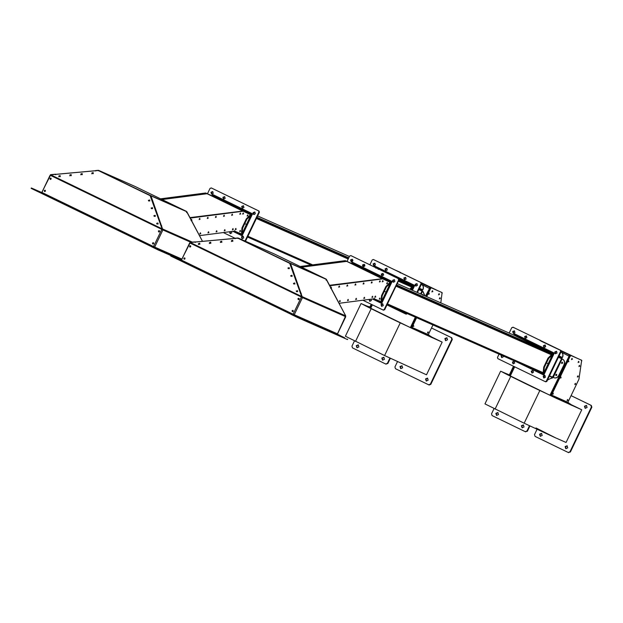<?xml version="1.0" encoding="UTF-8"?>
<svg xmlns="http://www.w3.org/2000/svg" width="623" height="623" viewBox="0 0 623 623"><rect width="100%" height="100%" fill="white"/><g stroke="black" fill="none" stroke-linecap="round" stroke-linejoin="round"><path stroke-width="0.93" d="M558.87 356.333L561.938 357.82L560.996 357.368L561.588 358.646L562.561 359.105C564.493 360.328 565.038 362.088 564.204 364.377L558.792 375.685C557.53 377.772 555.817 378.434 553.66 377.67M551.48 353.311L551.97 353.545M561.673 358.186L562.624 357.143L562.281 357.485L559.065 355.928M562.281 357.485L561.635 358.505M560.98 351.87C562.912 353.093 563.457 354.845 562.624 357.143M555.848 351.574L555.249 352.883M562.476 357.08C563.309 354.783 562.764 353.023 560.832 351.808M560.856 357.797L561.05 357.392M551.947 354.534L552.336 354.721M549.509 375.864L553.224 377.468L562.117 358.903M562.561 359.105L561.191 358.459M553.707 377.694L553.224 377.468M556.65 374.345L555.903 375.583M562.452 362.236L561.705 363.474M556.798 375.217L556.479 374.267L555.88 375.576L556.798 375.217M562.6 363.108L562.281 362.158L561.681 363.466L562.6 363.108M553.52 377.608C555.669 378.371 557.383 377.702 558.644 375.622L558.792 375.685M564.204 364.377L558.644 375.622M564.064 364.315C564.897 362.025 564.345 360.265 562.413 359.043M544.144 376.588L543.887 376.105M556.58 374.322L555.794 374.727L556.004 375.614M556.105 375.63L555.965 374.805L556.658 374.384M562.382 362.212L561.596 362.617L561.907 363.559M561.907 363.528L561.775 362.695L562.46 362.274M555.42 352.93L555.194 352.517M567.086 400.753L567.709 399.46M574.827 384.593L575.45 383.301M577.412 377.079L578.035 375.786M578.962 366.589L579.585 365.296M578.152 362.57L578.767 361.278M571.517 359.642L572.132 358.35M567.989 362.002L568.612 360.709M552.515 394.312L553.131 393.02M560.248 378.161L560.871 376.868M569.383 355.531L569.617 355.048L570.123 356.387L569.383 355.531L568.861 355.795L569.617 355.048L561.261 350.998M552.001 378.348L561.588 358.646L558.41 357.298M514.684 366.815L510.268 376.027L549.953 395.27L569.165 356.021M540.842 341.015L577.404 358.357L540.842 341.015M510.268 376.027L509.762 375.77L510.268 376.027M561.65 352.299L569.881 356.621M569.04 355.873L569.43 356.403M551.308 395.909L549.953 395.27M571.969 359.074L572.436 359.284L571.969 359.074M571.587 358.887L572.062 359.097L571.587 358.887M578.596 362.002L579.071 362.212L578.596 362.002M578.222 361.823L578.697 362.025L578.222 361.823M579.413 366.02L579.888 366.231L579.413 366.02M579.04 365.841L579.515 366.051L579.04 365.841M577.864 376.51L578.331 376.72L577.864 376.51M577.49 376.331L577.957 376.533L577.49 376.331M568.441 361.433L568.916 361.644L568.441 361.433M568.067 361.254L568.534 361.465L568.067 361.254M567.537 400.184L568.012 400.387L567.537 400.184M567.164 399.997L567.631 400.207L567.164 399.997M575.278 384.025L575.753 384.235L575.278 384.025M574.904 383.846L575.372 384.056L574.904 383.846M560.7 377.593L561.175 377.795L560.7 377.593M560.326 377.406L560.793 377.616L560.326 377.406M552.959 393.744L553.434 393.954L552.959 393.744M552.585 393.565L553.06 393.767L552.585 393.565M506.281 373.675L505.097 373.154C494.319 368.279 517.402 379.82 539.83 390.52L572.179 405.534L567.888 402.294L578.946 379.22L581.68 360.258L571.011 355.554L569.99 356.566L551.542 395.075L551.721 395.66L556.954 398.128L556.76 398.533L551.526 396.064L551.16 394.889L569.609 356.387L571.011 355.554M581.812 360.834L581.68 360.258L581.306 360.078L581.438 360.655L581.306 360.078L570.637 355.367M570.162 404.452L556.76 398.533M570.442 404.568L570.629 404.163L556.954 398.128M513.484 366.238L509.45 374.664L508.882 374.89L506.592 373.714L509.232 374.882M513.866 366.417L509.824 374.851L508.687 375.295L509.707 375.739L508.734 375.311M539.962 340.041L540.094 340.61L539.962 340.041M509.45 374.664L508.687 375.295L506.406 374.119M506.125 374.01L506.592 373.714M533.132 370.56L531.707 371.316L532.065 372.967L531.762 371.347L533.156 370.584M531.941 372.936L531.474 371.215L533.023 370.49L531.474 371.215L531.941 372.936L531.474 371.215L533.023 370.49M513.313 363.863L512.978 362.236L514.364 361.472M513.15 363.824L512.682 362.103L514.232 361.379L512.682 362.103L513.15 363.824L512.682 362.103L514.232 361.379M525.493 338.429L525.158 336.809L526.552 336.038M525.337 338.39L524.862 336.677L526.412 335.945L524.862 336.677L525.337 338.39L524.862 336.677L526.412 335.945M544.284 347.541L543.949 345.913L545.335 345.15L543.887 345.89L544.253 347.533M544.12 347.502L543.653 345.788L545.203 345.056L543.653 345.788L544.12 347.502L543.653 345.788L545.203 345.056M544.043 378.013L543.708 376.385L545.094 375.622M543.879 377.974L543.412 376.261L544.961 375.529L543.412 376.261L543.879 377.974L543.412 376.261L544.961 375.529M501.951 357.61L501.616 355.982L502.037 355.46M501.788 357.571L501.32 355.85L501.749 355.328L501.32 355.85L501.788 357.571L501.32 355.85L501.749 355.328M513.554 333.391L513.22 331.763L514.606 331M513.391 333.352L512.924 331.631L514.473 330.906L512.924 331.631L513.391 333.352L512.924 331.631L514.473 330.906M555.646 353.794L555.311 352.166L556.697 351.403M555.482 353.755L555.015 352.042L556.565 351.31L555.015 352.042L555.482 353.755L555.015 352.042L556.565 351.31M513.111 327.246L560.809 350.36L561.175 351.528L546.862 381.401L545.725 381.844M552.531 354.316L553.216 353.638M543.723 373.909L543.739 373.418L543.248 373.691L543.723 373.925M560.645 351.294L546.566 381.268L560.879 351.403L560.513 350.227L560.879 351.403L546.566 381.268L545.195 381.611L546.332 381.167L560.645 351.294L560.279 350.126L512.9 327.153L560.513 350.227L513.157 327.27L560.513 350.227L561.175 351.528M515.338 335.291L515.486 335.859L397.194 283.605M396.547 284.945L552.726 353.911L553.395 353.739M514.022 335.151L515.587 335.89M515.571 335.852L514.839 335.524M496.765 415.471L496.29 413.516L498.011 412.644M498.478 414.599L496.531 415.393L495.853 413.322L497.839 412.543L498.478 414.599M522.315 427.861L521.848 425.906L523.569 425.034M524.036 426.989L522.09 427.783L521.404 425.711L523.398 424.933L524.036 426.989M505.097 373.154L502.87 372.266M536.014 427.962L555.957 438.047L524.161 423.212L484.959 403.891L500.627 371.199L551.339 395.932M539.83 390.52L524.161 423.212M529.916 425.961L527.408 431.194L525.259 431.661L492.077 415.572L491.531 413.82L494.039 408.579M529.48 425.75L526.972 430.999L525.259 431.661L525.703 431.856M543.739 376.323L544.603 375.241M547.516 380.038L552.461 377.585L552.546 376.642M549.4 376.105L552.313 377.515L552.36 377.047M552.461 377.585L551.994 378.356M532.618 372.943L531.746 372.523M353.342 264.238L353.63 263.63L355.92 264.806L355.608 265.445L353.327 264.277M389.266 281.674L390.753 282.383M390.387 282.71L390.582 282.305L382.818 278.878L329.793 285.731M393.954 282.172L393.136 281.814M396.353 285.35L552.414 354.269M387.335 282.523L386.719 283.815M382.911 280.568L382.296 281.861M380.038 280.732L379.423 282.017M371.908 281.783L371.285 283.068M363.777 282.826L363.154 284.119M355.64 283.878L355.024 285.17M347.509 284.929L346.894 286.222M339.379 285.98L338.756 287.273M331.249 287.032L330.626 288.324M381.915 278.917L382.109 278.512L388.69 281.425M329.559 285.287L382.366 278.707M382.109 278.512L346.754 261.38L353.358 264.292L346.707 261.38L301.618 267.205M301.407 267.111L346.707 261.38L382.281 278.715M351.917 263.615L352.182 262.112L353.903 263.747L389.352 280.934L389.048 281.58L392.404 281.596L389.609 281.861M380.349 301.719L381.486 301.275M543.638 372.889L542.501 373.325L387.085 304.694L542.524 373.341M389.998 283.52L389.632 282.344M542.547 348.234L542.08 348.023L542.547 348.234M523.756 339.122L523.289 338.912L523.756 339.122M547.126 363.201L547.594 363.411L547.126 363.201M512.441 362.002L512.994 363.762L514.699 363.092L514.115 361.317L512.441 362.002M531.232 371.113L531.816 372.889L533.49 372.204L532.945 370.444L531.232 371.113M543.42 345.679L543.965 347.439L545.67 346.777L545.125 345.017L543.42 345.679M524.628 336.576L525.173 338.328L526.887 337.666L526.334 335.906L524.628 336.576M501.507 355.227L501.087 355.749L501.632 357.509L503.337 356.839L503.47 356.091M543.178 376.152L543.723 377.912L545.429 377.25L544.884 375.49L543.178 376.152M554.782 351.933L555.327 353.693L557.032 353.031L556.487 351.271L554.782 351.933M512.69 331.529L513.235 333.289L514.941 332.62L514.357 330.844L512.69 331.529M513.453 327.402L511.787 327.612L509.178 333.056M499.07 354.152L497.473 357.477L497.839 358.653L545.195 381.611L546.799 381.377L561.113 351.504L560.747 350.328L513.157 327.27M514.699 334.162L518.063 336.412L517.752 337.059L515.47 335.883L515.782 335.236M514.559 333.819L515.735 335.999M516.046 335.353L551.503 352.548L551.191 353.194L554.548 353.202M551.191 353.194L545.693 350.601L546.005 349.955L551.503 352.548L554.314 353.101L551.705 354.845L552.313 355.141L548.637 358.404L548.038 358.116L551.441 354.728L552.04 355.024M545.693 350.601L517.752 337.059M546.005 349.955L518.063 336.412M551.238 352.431L550.927 353.07M544.027 375.163L541.909 372.57L541.332 373.091L536.099 370.623L536.411 369.976M543.521 371.947L543.793 375.062L554.314 353.101L552.313 355.141L544.12 372.235L543.793 375.062L541.597 373.208M541.644 372.445L541.332 373.091M533.389 369.307L536.099 370.623M514.676 335.486L514.614 334.076M514.068 335.221L514.325 333.718L513.687 335.049M543.715 367.134L544.315 367.43L543.856 372.11L543.256 371.822L543.715 367.134L548.038 358.116M544.315 367.43L548.637 358.404M513.274 363.855L512.916 362.212L514.341 361.449M525.462 338.421L525.103 336.778L526.521 336.023M544.004 378.005L543.645 376.362L545.07 375.599M501.92 357.602L501.554 355.959L501.982 355.437M513.523 333.383L513.157 331.74L514.582 330.977M555.615 353.786L555.249 352.143L556.674 351.38M514.863 335.065L514.987 335.61M345.609 260.842L353.373 264.269L345.235 260.663L300.512 266.667M345.235 260.663L300.13 266.488M340.01 301.182L339.543 300.971L340.01 301.182M340.384 301.361L339.917 301.158L340.384 301.361M348.14 300.13L347.673 299.92L348.14 300.13M348.522 300.309L348.047 300.107L348.522 300.309M356.278 299.079L355.803 298.869L356.278 299.079M356.652 299.266L356.177 299.056L356.652 299.266M364.408 298.028L363.933 297.817L364.408 298.028M364.782 298.215L364.315 298.004L364.782 298.215M372.538 296.976L372.071 296.774L372.538 296.976M372.912 297.163L372.445 296.953L372.912 297.163M375.412 296.821L374.945 296.61L375.412 296.821M375.786 297L375.319 296.789L375.786 297M379.835 298.767L379.36 298.565L379.835 298.767M380.209 298.954L379.742 298.744L380.209 298.954M331.171 287.787L330.704 287.577L331.171 287.787M331.545 287.966L331.078 287.756L331.545 287.966M339.301 286.736L338.834 286.525L339.301 286.736M339.683 286.915L339.208 286.705L339.683 286.915M347.439 285.684L346.964 285.474L347.439 285.684M347.813 285.864L347.338 285.653L347.813 285.864M355.569 284.633L355.094 284.423L355.569 284.633M355.943 284.812L355.476 284.602L355.943 284.812M363.7 283.582L363.232 283.372L363.7 283.582M364.073 283.761L363.606 283.551L364.073 283.761M371.83 282.531L371.363 282.32L371.83 282.531M372.211 282.71L371.736 282.499L372.211 282.71M379.968 281.479L379.493 281.269L379.968 281.479M380.341 281.658L379.866 281.456L380.341 281.658M382.841 281.316L382.366 281.105L382.841 281.316M383.215 281.503L382.74 281.292L383.215 281.503M387.265 283.27L386.79 283.06L387.265 283.27M387.638 283.449L387.163 283.247L387.638 283.449M390.465 282.538L382.818 278.878M382.444 278.699L329.676 285.513M339.076 303.308L374.244 298.76L381.221 301.844L381.401 301.462M369.922 301.353L369.821 299.328M369.789 301.322L369.462 299.375L369.789 301.322M363.31 266.815L362.952 265.172L364.377 264.417M363.186 266.784L362.718 265.071L364.268 264.339L362.718 265.071L363.186 266.784M382.101 275.927L381.743 274.284L383.168 273.52M381.977 275.896L381.51 274.175L383.059 273.45L381.51 274.175L381.977 275.896M381.86 306.399L381.502 304.756L382.919 303.993M381.735 306.368L381.26 304.647L382.81 303.923L381.26 304.647L381.735 306.368M351.372 261.777L351.014 260.134L352.431 259.37M351.247 261.746L350.78 260.025L352.322 259.3L350.78 260.025L351.247 261.746M393.463 282.18L393.105 280.537L394.523 279.774M393.339 282.149L392.864 280.428L394.414 279.704L392.864 280.428L393.339 282.149M350.967 255.64L398.603 278.722L398.969 279.898L384.656 309.763L383.044 309.997L383.542 310.223M362.89 300.231L383.044 309.997L384.181 309.561L398.728 279.789L384.422 309.662L398.728 279.789L398.362 278.621L398.969 279.898M398.494 279.688L398.128 278.52L350.78 255.562L398.362 278.621L351.247 255.765M391.875 281.76L392.381 281.697M389.468 281.744L390.255 282.118L390.566 281.471M380.708 301.376L381.883 303.557M381.922 303.424L381.673 303.027M352.532 263.879L352.462 262.462L352.844 264.02M380.404 276.628L379.929 276.417L380.404 276.628M361.613 267.516L361.138 267.306L361.613 267.516M384.975 291.595L385.45 291.805L384.975 291.595M369.127 299.422L369.673 301.275L371.339 300.598L371.191 299.157M381.268 274.073L381.852 275.849L383.527 275.164L382.981 273.411L381.268 274.073M362.477 264.962L363.03 266.722L364.735 266.06L364.19 264.3L362.477 264.962M381.027 304.546L381.572 306.306L383.285 305.636L382.701 303.86L381.027 304.546M392.63 280.327L393.175 282.087L394.889 281.417L394.304 279.641L392.63 280.327M350.539 259.923L351.123 261.699L352.797 261.014L352.252 259.254L350.539 259.923M350.99 255.656L349.643 256.006L347.027 261.45M352.548 262.556L352.182 262.112L351.543 263.443M352.416 262.213L353.591 264.393M389.048 281.58L383.55 278.995L383.854 278.349L389.352 280.934L392.163 281.495L389.562 283.239L390.162 283.535L386.486 286.798L385.886 286.51L389.297 283.122L389.897 283.41M383.55 278.995L355.608 265.445M383.854 278.349L355.92 264.806M389.087 280.817L388.775 281.464M381.665 303.082L380.669 301.602M381.369 300.341L381.642 303.456L392.163 281.495L390.162 283.535L381.969 300.621L381.642 303.456L379.454 301.602L373.956 299.017L374.267 298.37M379.765 300.956L379.454 301.602M379.493 300.839L379.189 301.485M381.564 295.528L382.164 295.816L381.704 300.504L381.105 300.216L381.564 295.528L385.886 286.51M382.164 295.816L386.486 286.798M296.314 291.229L297.599 291.4M293.55 283.551L294.835 283.722M290.793 275.88L292.078 276.051M288.028 268.202L289.321 268.373M300.465 293.215L301.259 293.378L300.496 293.207L290.528 265.585M290.559 265.585L291.432 265.873L290.24 263.428L289.874 263.661L290.505 265.429L291.377 265.717M302.194 296.665L301.828 296.891L300.551 293.363L300.925 293.137L302.466 297.599L294.251 314.747L293.199 314.249M300.925 293.137L291.323 265.756M337.666 334.426L291.175 313.93L337.666 334.426L337.027 333.601L337.479 333.842L345.687 315.869L302.459 296.782L302.466 297.599L301.415 297.109M345.687 315.869L345.126 316.243L345.687 315.869L326.07 279.065L274.455 254.036M289.788 263.389L290.209 263.373L289.734 263.545M290.209 263.373L326.429 279.416L345.718 315.884M235.284 238.656L235.229 238.22L237.838 237.978L238.298 238.072L237.861 238.422M190.163 242.76L190.108 242.324L195.17 241.864L195.225 242.3M195.334 242.44L195.256 242.051M190.101 243.126L189.719 242.947L190.365 242.44M237.815 238.422L237.76 237.986M180.966 260.321L181.963 260.321L180.748 260.718M180.935 260.313L177.68 258.903L177.485 259.308L170.725 256.03L170.92 255.625L181.41 260.227M237.815 238.173L190.28 242.495L181.184 260.453L292.903 314.623L301.641 296.486L289.718 263.334L237.815 238.173L289.929 263.101L326.07 279.065L274.447 254.036L238.298 238.072M293.262 311.305L292.374 311.671L292.062 310.721L292.974 310.363L293.262 311.305M299.141 299.235L298.246 299.593L297.934 298.651L298.83 298.285L299.141 299.235M190.755 246.685L189.844 247.043L189.556 246.108L190.467 245.75L190.755 246.685M185.031 258.833L184.135 259.199L183.824 258.249L184.72 257.891L185.031 258.833M293.044 310.41L292.257 310.807L292.475 311.702L292.21 310.784L293.02 310.394M298.923 298.339L298.137 298.736L298.355 299.632L298.082 298.713L298.9 298.324M189.937 247.082L189.704 246.171L190.513 245.781M184.213 259.223L183.972 258.319L184.79 257.922L184.026 258.343L184.244 259.23M292.709 315.02L301.641 296.486L301.485 297.078L189.766 242.915M297.327 290.598L296.548 291.408L297.327 290.598L297.654 291.05M297.607 291.712L296.221 290.957M294.562 282.92L293.791 283.738L294.562 282.92L294.889 283.379M294.843 284.041L293.464 283.286M291.805 275.249L291.027 276.067L291.805 275.249L292.132 275.701M292.086 276.363L290.7 275.607M289.041 267.571L288.27 268.388L289.041 267.571L289.368 268.03M289.321 268.692L287.943 267.937M232.55 240.19L231.779 241L232.55 240.19L232.877 240.642M231.779 241L231.452 240.548M221.547 241.187L220.768 242.004L221.547 241.187L221.874 241.638M220.768 242.004L220.441 241.545M210.543 242.183L209.764 243.001L210.543 242.183L210.87 242.643M209.764 243.001L209.437 242.549M199.539 243.188L198.76 244.006L199.539 243.188L199.866 243.64M198.76 244.006L198.433 243.546M296.532 291.728L297.303 290.918L297.607 291.206M293.768 284.057L294.547 283.239L294.843 283.535M291.011 276.386L291.782 275.568L292.086 275.857M288.247 268.708L289.025 267.89L289.321 268.186M231.756 241.319L232.527 240.509L232.831 240.797M220.752 242.324L221.523 241.506L221.827 241.802M209.749 243.32L210.519 242.511L210.823 242.799M198.737 244.325L199.516 243.507L199.812 243.803M293.783 315.051L293.869 314.568M294.43 315.331L294.251 314.747L337.479 333.842M347.657 339.161L347.463 339.566L297.747 317.613L290.98 314.335L291.175 313.93M291.011 314.272L178.334 259.69L178.528 259.285L181.184 260.453M290.061 313.852L290.256 313.447L178.528 259.285M292.903 314.623L290.256 313.447M339.885 335.852L340.072 335.454L337.425 334.278M337.456 334.185L340.072 335.454M337.962 334.551L344.721 337.837L337.962 334.551M341.015 336.482L341.069 336.015M300.901 318.478L294.134 315.199L300.901 318.478M297.942 317.208L297.747 317.613M296.548 316.422L297.778 317.045M295.131 315.814L293.9 315.191M173.879 256.902L180.647 260.18L173.879 256.902M178.342 259.674L177.485 259.308M176.286 258.124L177.516 258.74M174.868 257.509L173.638 256.894M177.68 258.903L170.92 255.625M326.429 279.416L326.086 280.202M345.695 316.694L302.466 297.599M234.902 238.407L195.279 242.004M231.429 241.194L232.005 240.587L232.838 241.07M220.425 242.199L221.001 241.592L221.827 242.067M209.414 243.196L209.998 242.588L210.823 243.071M198.41 244.2L198.994 243.593L199.819 244.068M231.398 241.498L231.982 240.891L232.807 241.366M220.394 242.495L220.978 241.888L221.804 242.37M209.39 243.5L209.967 242.892L210.8 243.367M198.387 244.496L198.963 243.889L199.796 244.372M301.259 293.378L300.504 293.526M189.719 242.947L190.179 243.18L189.719 242.947L181.503 260.087M189.968 247.09L189.75 246.194L190.537 245.797M190.054 247.105L189.898 246.256L190.607 245.844M184.322 259.246L184.174 258.405L184.875 257.992M301.563 297.171L302.085 297.42M292.553 311.718L292.405 310.877L293.114 310.464M298.433 299.647L298.285 298.799L298.985 298.386M298.557 299.461L298.09 299.25M298.83 299.562L298.222 299.266M298.394 298.604L298.869 298.814M298.993 299.437L298.215 299.063M299.204 299.04L298.378 298.643M340.049 300.434L339.434 301.727M348.195 299.383L347.572 300.675M356.333 298.331L355.71 299.624M364.471 297.28L363.855 298.573M372.616 296.229L371.993 297.521M375.49 296.065L374.867 297.358M379.905 298.02L379.29 299.313M585.371 408.369L584.904 406.414L586.617 405.542M584.46 406.219L586.407 405.425L587.092 407.497L585.137 408.291L584.46 406.219M566.034 448.731L565.559 446.784L567.28 445.904M565.116 446.582L567.07 445.788L567.748 447.859L565.754 448.638L565.116 446.582M540.476 436.349L540.009 434.395L541.722 433.522M539.565 434.2L541.512 433.398L542.197 435.469L540.242 436.271L539.565 434.2M558.582 399.335L581.742 409.778L566.073 442.47L556.479 438.234M506.297 373.644L500.627 371.199M581.742 409.778L570.543 404.35M495.083 409.085L510.743 376.393M571.081 395.636L591.305 405.441L591.85 407.193L570.38 452.002L568.231 452.469L535.048 436.38L534.503 434.628L537.034 429.34M571.073 395.652L590.861 405.246L591.406 406.998L569.944 451.807L568.231 452.469L568.674 452.664M419.295 288.667L422.363 290.154L421.421 289.703L422.012 290.98L422.986 291.439L424.941 295.855M411.912 285.646L412.395 285.887M422.098 290.528L423.048 289.477L422.705 289.82L419.497 288.262M422.705 289.82L422.168 290.559M421.405 284.205C423.336 285.427 423.881 287.187 423.048 289.477M415.596 285.17L416.265 283.909M422.9 289.415C423.733 287.117 423.188 285.365 421.257 284.143M421.28 290.131L421.475 289.726M412.379 286.868L412.769 287.055M422.986 291.439L421.623 290.793M422.783 294.531L422.192 294.648M423.025 295.442L422.729 294.508L422.044 294.578M424.793 295.793L422.838 291.377M415.845 285.264L415.619 284.851M427.518 333.087L428.133 331.794M439.394 298.923L440.009 297.63M438.576 294.905L439.192 293.612M431.941 291.977L432.564 290.684M428.422 294.336L429.037 293.051M412.94 326.647L413.555 325.354M429.808 287.865L430.041 287.382L430.548 288.722L429.808 287.865L429.294 288.13L430.041 287.382L421.685 283.333M422.425 294.749L422.885 294.617M422.807 294.554L422.254 294.671M372.383 304.834L370.693 308.369L410.378 327.605L415.37 317.185M401.111 272.897L400.106 272.453M370.693 308.369L370.187 308.112L370.693 308.369M425.478 296.096L429.59 288.356M422.075 284.633L430.306 288.955M429.465 288.208L429.854 288.737M411.741 328.243L410.378 327.605M432.393 291.408L432.86 291.619L432.393 291.408M432.019 291.229L432.487 291.432L432.019 291.229M439.028 294.336L439.495 294.547L439.028 294.336M438.647 294.157L439.122 294.368L438.647 294.157M439.838 298.355L440.313 298.565L439.838 298.355M439.464 298.176L439.939 298.386L439.464 298.176M428.865 293.768L429.34 293.978L428.865 293.768M428.492 293.589L428.967 293.799L428.492 293.589M427.962 332.518L428.437 332.729L427.962 332.518M427.588 332.332L428.063 332.542L427.588 332.332M413.384 326.078L413.859 326.288L413.384 326.078M413.01 325.899L413.485 326.109L413.01 325.899M366.713 306.01L365.522 305.488C354.744 300.613 377.826 312.162 400.254 322.854L432.611 337.868L428.313 334.629L432.954 324.949M440.804 302.864L442.104 292.6L431.435 287.888L430.041 288.722L426.327 296.47M416.219 317.559L411.593 327.223L411.951 328.399L430.586 336.786M430.415 288.901L426.708 296.641M416.6 317.73L411.967 327.41L412.146 327.994L417.379 330.47L417.184 330.868M442.237 293.168L441.73 292.413L441.863 292.989L441.73 292.413L431.435 287.888M430.041 288.722L431.061 287.701M430.867 336.903L431.061 336.498L417.379 330.47M371.191 304.258L369.875 307.007L367.025 306.057L369.665 307.217M371.565 304.437L370.249 307.186L369.112 307.63L370.132 308.081L369.166 307.653M400.021 272.196L400.145 272.765L400.013 272.189L395.044 270M400.387 272.376L400.519 272.952L400.387 272.376L395.418 270.18M369.875 307.007L369.112 307.63L366.83 306.454M366.55 306.345L367.025 306.057M385.917 270.764L385.582 269.144L386.976 268.373L385.528 269.113L385.886 270.764M385.762 270.725L385.287 269.011L386.836 268.287L385.287 269.011L385.762 270.725L385.287 269.011L386.836 268.287M404.709 279.875L404.374 278.255L405.768 277.484M404.553 279.836L404.078 278.123L405.628 277.391L404.078 278.123L404.553 279.836L404.078 278.123L405.628 277.391M373.979 265.725L373.644 264.097L375.038 263.334M373.823 265.686L373.348 263.973L374.898 263.241L373.348 263.973L373.823 265.686L373.348 263.973L374.898 263.241M416.071 286.128L415.736 284.509L417.122 283.738M415.907 286.089L415.44 284.376L416.989 283.644L415.44 284.376L415.907 286.089L415.44 284.376L416.989 283.644M373.535 259.589L421.234 282.694L421.6 283.862L417.441 292.545M407.333 313.642L405.62 313.945L407.286 313.735M412.963 286.65L413.641 285.98M373.886 259.736L420.938 282.562L373.59 259.612L420.938 282.562L421.304 283.738L417.145 292.413L421.304 283.738L420.938 282.562L421.304 283.738L417.145 292.413M398.93 279.968L413.15 286.253L413.828 286.082M357.189 347.805L356.722 345.851L358.435 344.978M358.91 346.933L356.956 347.727L356.278 345.656L358.225 344.862L358.91 346.933M382.748 360.195L382.273 358.241L383.994 357.368M384.461 359.323L382.514 360.117L381.829 358.046L383.823 357.267L384.461 359.323M365.522 305.488L363.295 304.6M419.006 331.677L442.166 342.113L426.506 374.805L384.586 355.546L345.391 336.225L361.052 303.533L411.764 328.274M400.254 322.854L384.586 355.546M390.348 358.295L387.841 363.528L385.73 364.019L352.501 347.907L351.956 346.154L354.471 340.913M389.912 358.085L387.397 363.334L385.692 363.996L386.128 364.19M213.767 196.572L214.063 195.965L216.345 197.141L216.033 197.787L213.751 196.611M249.691 214.016L251.178 214.717M250.812 215.044L251.007 214.639L243.243 211.213L190.217 218.066M349.41 256.481L257.618 215.94M254.379 214.507L253.561 214.148M256.972 217.279L348.771 257.821M363.777 264.448L364.751 264.876M256.785 217.684L348.576 258.218M351.551 259.534L352.914 260.134M363.295 264.72L364.876 265.421M398.736 280.373L412.847 286.603M247.759 214.857L247.144 216.15M243.336 212.902L242.721 214.195M240.462 213.066L239.847 214.359M232.332 214.117L231.717 215.41M224.202 215.169L223.579 216.461M216.072 216.22L215.449 217.505M207.934 217.271L207.319 218.556M199.804 218.315L199.189 219.608M191.674 219.366L191.051 220.659M242.339 211.252L242.534 210.854L249.114 213.759M189.984 217.622L242.791 211.041M213.79 196.634L207.132 193.714L162.042 199.547M242.534 210.854L206.937 193.66M161.832 199.446L207.132 193.714L242.705 211.057M240.774 234.053L241.919 233.617M250.423 215.854L250.064 214.678M402.98 280.568L402.505 280.358L402.98 280.568M384.189 271.457L383.713 271.246L384.189 271.457M403.844 278.014L404.389 279.774L406.103 279.112L405.518 277.336L403.844 278.014M385.053 268.91L385.637 270.686L387.311 270L386.727 268.225L385.053 268.91M415.206 284.267L415.751 286.027L417.457 285.365L416.912 283.605L415.206 284.267M373.115 263.864L373.66 265.624L375.373 264.962L374.82 263.202L373.115 263.864M416.912 292.312L421.07 283.629L420.704 282.46L373.348 259.503L372.211 259.947L369.883 264.806M386.984 304.912L405.62 313.945L406.803 313.4M375.124 266.496L375.537 267.547M374.61 267.096L374.75 266.052L375.248 266.815M414.973 285.544L411.616 285.529L411.928 284.882L414.739 285.435L374.75 266.052L378.488 268.747L378.184 269.393M375.895 268.225L376.206 267.579M411.616 285.529L399.063 279.517M406.118 282.935L406.43 282.289L378.488 268.747M406.43 282.289L411.663 284.766L411.351 285.412M376.471 267.695L411.663 284.766M375.139 267.353L375.038 266.41M412.403 290.318L414.739 285.435L412.138 287.18L412.738 287.476L410.386 289.43M414.739 285.435L412.738 287.476L411.554 289.944M409.763 289.158L411.865 287.063M404.677 279.867L404.319 278.224L405.737 277.469M373.948 265.717L373.59 264.074L375.007 263.311M416.039 286.121L415.673 284.477L417.099 283.722M373.823 259.713L421.171 282.671L421.537 283.839L417.379 292.522M407.278 313.61L406.173 314.187M206.042 193.177L213.798 196.603L205.66 192.998L160.936 199.01M205.66 192.998L160.555 198.823M200.435 233.516L199.967 233.306L200.435 233.516M200.816 233.703L200.341 233.493L200.816 233.703M208.573 232.465L208.098 232.262L208.573 232.465M208.946 232.652L208.471 232.441L208.946 232.652M216.703 231.413L216.228 231.211L216.703 231.413M217.077 231.6L216.609 231.39L217.077 231.6M224.833 230.362L224.366 230.16L224.833 230.362M225.207 230.549L224.739 230.339L225.207 230.549M232.963 229.311L232.496 229.108L232.963 229.311M233.345 229.498L232.87 229.287L233.345 229.498M235.837 229.155L235.369 228.945L235.837 229.155M236.218 229.334L235.743 229.124L236.218 229.334M240.26 231.11L239.793 230.899L240.26 231.11M240.634 231.289L240.166 231.078L240.634 231.289M191.596 220.121L191.129 219.911L191.596 220.121M191.977 220.301L191.502 220.09L191.977 220.301M199.734 219.07L199.259 218.86L199.734 219.07M200.108 219.249L199.633 219.039L200.108 219.249M207.864 218.019L207.389 217.809L207.864 218.019M208.238 218.198L207.771 217.988L208.238 218.198M215.994 216.968L215.527 216.757L215.994 216.968M216.368 217.147L215.901 216.944L216.368 217.147M224.124 215.916L223.657 215.706L224.124 215.916M224.506 216.095L224.031 215.893L224.506 216.095M232.262 214.865L231.787 214.655L232.262 214.865M232.636 215.044L232.161 214.842L232.636 215.044M240.392 213.814L239.917 213.603L240.392 213.814M240.766 213.993L240.299 213.79L240.766 213.993M243.266 213.65L242.791 213.448L243.266 213.65M243.64 213.837L243.172 213.627L243.64 213.837M247.689 215.605L247.214 215.394L247.689 215.605M248.063 215.792L247.588 215.581L248.063 215.792M250.898 214.873L243.243 211.213M242.869 211.033L190.108 217.848M199.5 235.642L234.669 231.094L241.646 234.178L241.825 233.804M230.346 233.695L230.253 231.67M230.222 233.656L229.887 231.717L230.222 233.656M223.743 199.15L223.377 197.507L224.802 196.751M223.61 199.119L223.143 197.405L224.693 196.673L223.143 197.405L223.61 199.119M242.534 208.261L242.168 206.618L243.593 205.855M242.402 208.23L241.934 206.517L243.484 205.785L241.934 206.517L242.402 208.23M242.285 238.734L241.926 237.09L243.352 236.327M242.16 238.702L241.693 236.989L243.243 236.257L241.693 236.989L242.16 238.702M211.797 194.111L211.438 192.468L212.864 191.705M211.672 194.08L211.205 192.359L212.755 191.635L211.205 192.359L211.672 194.08M253.888 214.514L253.53 212.871L254.955 212.108M253.763 214.483L253.296 212.77L254.846 212.038L253.296 212.77L253.763 214.483M211.625 188.084L259.028 211.057L259.394 212.233L245.493 241.249M245.018 241.039L258.919 212.022L258.553 210.854L211.205 187.897L258.794 210.956L259.16 212.131L245.252 241.14L259.16 212.131L258.794 210.956L211.392 187.975M252.307 214.094L252.806 214.032M212.342 195.949L212.607 194.446L214.328 196.081L249.784 213.276L249.473 213.915L252.829 213.93L250.68 214.452L250.991 213.806M250.43 214.343L249.893 214.086L250.43 214.343M241.132 233.711L242.308 235.891M242.347 235.767L242.098 235.362M212.957 196.214L212.895 194.804L213.268 196.354M240.828 208.962L240.361 208.752L240.828 208.962M222.037 199.851L221.57 199.64L222.037 199.851M245.4 223.93L245.875 224.14L245.4 223.93M229.56 231.756L230.097 233.617L231.772 232.932L231.624 231.491M241.701 206.408L242.246 208.168L243.951 207.506L243.406 205.746L241.701 206.408M222.909 197.296L223.455 199.056L225.16 198.394L224.615 196.634L222.909 197.296M241.451 236.88L242.036 238.656L243.71 237.978L243.165 236.218L241.451 236.88M253.055 212.661L253.639 214.437L255.313 213.759L254.768 211.999L253.055 212.661M210.963 192.258L211.516 194.018L213.222 193.348L212.638 191.573L210.963 192.258M211.415 187.99L210.068 188.341L207.459 193.784M223.314 232.566L235.167 238.313M212.98 194.89L212.607 194.446L211.968 195.778M212.84 194.547L214.016 196.728M249.473 213.915L243.975 211.329L244.286 210.683L249.784 213.276L252.588 213.829L249.987 215.574L250.586 215.87L246.918 219.132L246.311 218.844L249.722 215.457L250.321 215.753M243.975 211.329L216.033 197.787M244.286 210.683L216.345 197.141M249.512 213.159L249.208 213.798M242.098 235.416L241.093 233.936M241.794 232.675L242.067 235.79L252.588 213.829L250.586 215.87L242.402 232.955L242.067 235.79L239.878 233.936L234.38 231.351L234.692 230.705M240.19 233.29L239.902 233.952M239.925 233.173L239.614 233.82M241.989 227.862L242.596 228.158L242.137 232.838L241.529 232.55L241.989 227.862L246.311 218.844M242.596 228.158L246.918 219.132M156.739 223.564L158.024 223.735M153.982 215.885L155.267 216.056M151.218 208.214L152.503 208.386M148.461 200.536L149.746 200.707M160.898 225.549L161.684 225.713L160.929 225.542L150.961 197.927M150.992 197.919L151.856 198.207L150.673 195.77L150.299 195.996L150.93 197.764L151.802 198.052M162.626 228.999L162.253 229.225L160.983 225.697L161.349 225.471L162.891 229.934L154.675 247.082L153.632 246.583M161.349 225.471L151.747 198.091M192.336 242.121L162.883 229.116L162.891 229.934L161.84 229.443M202.483 241.335L186.503 211.399L134.88 186.378M150.159 195.84L150.634 195.708L150.159 195.879M150.634 195.708L186.853 211.75L202.506 241.327M95.708 170.99L95.654 170.554L98.27 170.32L98.722 170.406L98.286 170.757M50.588 175.094L50.533 174.658L55.595 174.199L55.649 174.635M55.766 174.775L55.681 174.385M50.525 175.46L50.144 175.281L50.79 174.775M98.239 170.764L98.193 170.328M41.391 192.655L42.387 192.663L41.173 193.052M41.367 192.647L38.104 191.245L37.917 191.643L31.15 188.364L31.345 187.967L41.834 192.562M159.153 231.943L158.678 231.717L159.145 231.951M98.239 170.507L50.704 174.829L41.609 192.795L153.328 246.957L162.073 228.82L150.151 195.669L98.239 170.507L150.353 195.435L186.495 211.399L134.872 186.37L98.722 170.406L134.848 186.363M153.686 243.64L152.775 243.998L152.487 243.056L153.375 242.69L153.686 243.64M159.566 231.569L158.655 231.92L158.359 230.985L159.254 230.619L159.566 231.569M51.179 179.027L50.268 179.377L49.98 178.443L50.891 178.085L51.179 179.027M45.456 191.168L44.545 191.526L44.256 190.583L45.168 190.233L45.456 191.168M152.876 244.029L152.635 243.126L153.445 242.729L152.682 243.141L152.9 244.037M158.748 231.958L158.507 231.047L159.324 230.658L158.561 231.071L158.779 231.966M50.969 178.131L50.183 178.528L50.393 179.424L50.128 178.505L50.938 178.116M44.638 191.565L44.397 190.654L45.214 190.256M153.141 247.362L162.073 228.82L161.918 229.42L50.19 175.25M157.751 222.933L156.98 223.75L157.751 222.933L158.078 223.384M156.98 223.75L156.653 223.291M154.995 215.254L154.216 216.072L154.995 215.254L155.322 215.714M154.216 216.072L153.889 215.62M152.23 207.584L151.459 208.401L152.23 207.584L152.557 208.035M151.459 208.401L151.132 207.942M149.473 199.913L148.695 200.723L149.473 199.913L149.8 200.365M149.754 201.027L148.367 200.271M92.975 172.524L92.204 173.334L92.975 172.524L93.302 172.976M92.204 173.334L91.877 172.883M81.971 173.521L81.2 174.339L81.971 173.521L82.298 173.981M81.2 174.339L80.873 173.887M70.967 174.526L70.189 175.336L70.967 174.526L71.295 174.977M70.189 175.336L69.862 174.884M59.964 175.522L59.185 176.34L59.964 175.522L60.291 175.982M59.185 176.34L58.858 175.881M156.957 224.07L157.728 223.252L158.032 223.54M154.193 216.391L154.971 215.574L155.267 215.87M151.436 208.721L152.207 207.903L152.51 208.199M148.671 201.042L149.45 200.232L149.754 200.52M92.181 173.653L93.255 173.132M81.177 174.658L81.948 173.84L82.252 174.136M70.173 175.655L70.944 174.845L71.248 175.133M59.169 176.659L59.94 175.842L60.244 176.138M154.208 247.386L154.294 246.903M181.597 259.768L151.599 246.264L154.854 247.666L154.675 247.082L181.908 259.106M181.441 260.188L158.172 249.948L151.412 246.669L151.599 246.264M151.436 246.607L38.758 192.024L38.953 191.619L41.609 192.795M150.486 246.186L150.68 245.781L38.953 191.619M153.328 246.957L150.68 245.781M161.326 250.82L154.566 247.541L161.326 250.82M158.367 249.543L158.172 249.948M156.98 248.764L158.203 249.379M155.555 248.149L154.325 247.526M34.304 189.236L41.071 192.515L34.304 189.236M38.766 192.009L37.917 191.643M36.718 190.459L37.941 191.082M35.293 189.844L34.063 189.228M38.104 191.245L31.345 187.967M186.853 211.75L186.511 212.536M95.327 170.741L55.712 174.339L95.358 170.718M91.854 173.529L92.43 172.929L93.263 173.404M80.85 174.533L81.426 173.926L82.259 174.401M69.846 175.53L70.422 174.931L71.256 175.406M58.835 176.535L59.419 175.927L60.244 176.402M91.83 173.833L92.406 173.225L93.24 173.7M80.826 174.829L81.403 174.23L82.228 174.705M69.815 175.834L70.399 175.227L71.224 175.702M58.811 176.831L59.387 176.231L60.221 176.706M156.965 223.743L158.032 224.046M154.208 216.072L155.275 216.376M151.444 208.394L152.51 208.697M50.144 175.281L50.603 175.515L50.144 175.281L41.936 192.421M44.669 191.565L44.451 190.677L45.238 190.272M50.479 179.44L50.323 178.591L51.031 178.178M44.747 191.58L44.599 190.739L45.308 190.327M161.988 229.505L162.517 229.755M152.985 244.052L152.83 243.211L153.538 242.799M158.857 231.982L158.709 231.141L159.418 230.72M158.982 231.795L158.515 231.585M159.254 231.896L158.647 231.608M158.826 230.938L159.293 231.149M159.418 231.772L158.639 231.398M159.628 231.382L158.81 230.985M200.481 232.768L199.858 234.061M208.619 231.717L207.996 233.01M216.757 230.666L216.142 231.958M224.895 229.614L224.28 230.907M233.041 228.563L232.418 229.856M235.915 228.4L235.292 229.692M240.338 230.354L239.715 231.647M445.795 340.703L445.328 338.748L447.041 337.876M444.884 338.554L446.831 337.759L447.516 339.831L445.523 340.61L444.884 338.554M426.459 381.074L425.984 379.119L427.705 378.247M425.548 378.924L427.495 378.122L428.172 380.194L426.225 380.996L425.548 378.924M400.9 368.684L400.433 366.729L402.154 365.857M399.989 366.534L401.983 365.756L402.622 367.811L400.675 368.606L399.989 366.534M366.721 305.979L361.052 303.533M442.166 342.113L430.968 336.685M355.507 341.427L371.168 308.728M429.099 384.998L428.663 384.804L430.368 384.142L451.831 339.333L451.286 337.58L431.498 327.986L451.73 337.775L452.275 339.535L430.812 384.336L429.138 385.022L395.473 368.715L394.927 366.963L397.458 361.675M558.815 356.449L561.191 357.462M569.617 355.048L570.403 355.398M514.17 366.573L509.762 375.77M567.888 402.294L551.542 395.075M568.067 402.879L551.721 395.66L551.526 396.064M560.279 350.126L560.809 350.36M546.332 381.167L546.862 381.401M526.972 430.999L527.408 431.194M543.513 372.834L387.459 303.915M551.386 354.791L395.971 286.152M554.314 353.101L514.325 333.718M516.926 362.033L543.793 375.062M398.128 278.52L398.603 278.722M384.181 309.561L384.656 309.763M392.163 281.495L352.182 262.112M372.445 298.993L381.642 303.456M293.246 314.28L181.519 260.118M190.28 242.495L301.641 296.486M298.752 299.601L298.246 299.351M299.188 298.705L298.643 298.44L299.188 298.721M569.944 451.807L570.38 452.002M591.406 406.998L591.85 407.193M590.861 405.246L591.305 405.441M419.24 288.792L421.615 289.796M418.835 289.633L422.012 290.98L420.595 293.939M421.132 294.181L422.542 291.237M437.829 290.692L401.173 272.921L437.829 290.692M430.041 287.382L430.828 287.733M371.876 304.585L370.187 308.112M428.313 334.629L411.967 327.41M428.499 335.213L412.146 327.994L411.951 328.399M420.704 282.46L421.234 282.694M421.07 283.629L421.6 283.862M387.397 363.334L387.841 363.528M312.684 264.868L247.884 236.249M411.811 287.125L398.354 281.183M383.659 274.696L381.969 273.949M364.603 266.278L362.843 265.499M352.774 261.053L350.959 260.25M348.187 259.028L256.396 218.486M311.025 265.079L247.51 237.028L311.025 265.079M374.75 266.052L374.322 266.956M258.553 210.854L259.028 211.057M258.919 212.022L259.394 212.233M252.588 213.829L212.607 194.446M232.87 231.328L242.067 235.79M190.794 242.261L162.891 229.934M153.671 246.615L41.951 192.452M50.704 174.829L162.073 228.82M154.854 247.666L181.714 259.526M159.177 231.935L158.67 231.694M430.368 384.142L430.812 384.336M451.831 339.333L452.275 339.535M451.286 337.58L451.73 337.775M514.115 366.542L509.7 375.747M274.416 254.02L238.274 238.056M301.641 296.532L301.657 296.93M337.541 333.858L345.726 316.772M195.311 241.989L234.926 238.383M181.449 260.064L189.665 242.923M401.142 272.905L400.091 272.446M371.814 304.561L370.124 308.081M213.782 196.627L207.186 193.714M162.066 228.867L162.081 229.264M41.881 192.406L50.089 175.258"/></g></svg>
